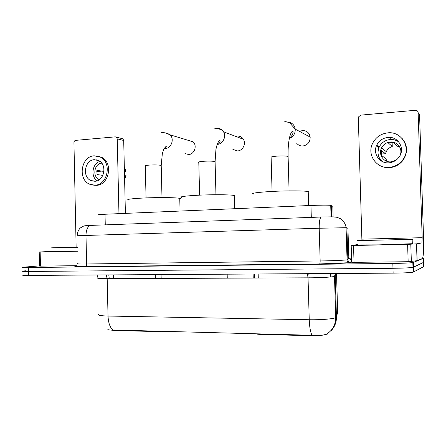 <?xml version="1.0" encoding="UTF-8"?>
<svg xmlns="http://www.w3.org/2000/svg" width="446" height="446" viewBox="0 0 446 446"><rect width="100%" height="100%" fill="white"/><g stroke="black" fill="none" stroke-linecap="round" stroke-linejoin="round"><path stroke-width="0.67" d="M320.496 335.386L309.574 335.687L259.806 334.349C257.548 334.271 256.322 334.065 256.127 333.736L256.127 333.736M327.91 333.379L327.358 334.087L322.458 335.186M156.691 331.083L156.702 331.579L114.639 330.447L108.908 329.878M156.702 331.579L162.511 331.233M98.204 214.994C96.999 214.76 99.268 214.509 105.022 214.247L310.957 205.461C320.713 205.088 327.303 205.043 330.726 205.327L332.844 207.223L333.129 216.868M74.8 266.318L81.183 266.078M107.793 329.181C107.776 329.867 109.432 330.135 112.76 329.979L312.027 335.286C318.243 335.766 322.976 335.442 326.216 334.305L327.113 333.87M423.51 262.399L412.985 267.394C409.601 267.862 402.933 268.163 392.976 268.286L28.438 271.475C23.538 271.502 21.631 271.385 22.718 271.118L25.433 270.8M422.674 258.167L423.382 258.368L423.65 266.647L413.135 272.188C409.757 272.718 403.084 273.03 393.127 273.136L28.516 275.422C23.616 275.433 21.709 275.293 22.796 274.992M423.382 258.368L412.829 262.594C409.445 263.012 402.777 263.296 392.826 263.435L28.354 267.528C23.454 267.572 21.553 267.477 22.64 267.243L39.499 265.888M349.486 258.858L351.593 258.831M423.516 262.504L412.985 267.394C409.601 267.862 402.933 268.163 392.976 268.286L28.438 271.475C23.538 271.502 21.631 271.385 22.718 271.118M77.426 247.301L51.602 247.831L77.42 246.995M77.509 251.081L51.68 251.494M77.426 247.251L58.766 247.63L77.42 247.039M93.158 181.215L92.857 180.842M95.962 159.986L96.28 159.774M77.509 251.232L40.162 252.012L40.452 266.123L39.499 266.078L39.215 252.023L40.162 252.012M76.6 265.688L40.452 266.123M121.764 138.505L122.873 138.806L123.704 140.479L117.237 138.862L118.959 213.651M125.398 213.378L123.704 140.479M117.237 138.862L116.395 137.162L115.274 136.855L75.709 140.356C74.605 140.585 74.014 141.343 73.936 142.636L76.132 247.034M51.68 251.382L39.209 252.012M94.351 159.69C84.617 159.913 81.919 177.185 91.062 180.613L94.836 181.282C104.202 181.249 107.469 164.764 98.889 160.677L94.351 159.69M100.004 161.402C92.261 163.381 90.348 176.566 97.172 180.797M103.946 171.442L96.91 170.339L97.005 174.537L102.848 175.389M101.772 163.18C94.178 163.448 92.099 176.839 99.218 179.571L99.369 179.638M93.666 185.179L96.303 185.335C108.913 185.335 113.479 163.186 101.989 157.499L97.903 156.128M94.92 185.174C107.57 185.168 112.152 162.946 100.623 157.237L94.268 155.81C80.932 156.156 77.409 179.833 89.981 184.332L94.92 185.174M124.612 179.526L126.04 175.373L124.501 174.882M124.423 171.381L125.945 171.275L124.406 170.751M125.945 171.275L124.328 167.328M96.76 171.392L103.851 172.167M412.935 239.335L357.53 240.628L412.935 239.335M413.074 243.678L378.821 244.876L357.659 244.921M365.642 240.439L404.422 239.535L365.642 240.439M184.945 153.558L188.697 154.522C194.345 154.388 197.416 145.758 193.185 141.856L170.11 134.831C174.609 139.018 171.336 148.34 165.332 148.507L164.173 148.49M179.771 199.083C180.73 198.821 180.725 198.576 179.749 198.353L178.06 198.096C172.719 197.5 157.789 197.416 145.145 197.94C131.609 198.593 125.945 199.323 128.164 200.126M188.335 140.033L187.565 140.144M296.534 143.066C298.118 145.134 300.23 146.11 302.862 145.993C307.707 145.073 310.143 142.096 310.176 137.078C309.323 132.757 306.742 130.589 302.421 130.561L299.511 131.414M308.298 191.568L308.219 191.551C304.607 190.732 288.094 190.626 273.203 191.367C257.152 192.287 250.474 193.23 253.166 194.2M232.896 149.421L237.573 150.932C242.775 150.765 246.292 143.735 243.377 139.28C241.899 137 239.831 135.924 237.177 136.047L235.639 136.359M234.228 196.285C235.304 195.989 235.298 195.722 234.206 195.471L233.364 195.326C228.731 194.634 213.138 194.534 199.579 195.147C185.018 195.9 178.952 196.719 181.388 197.6M407.611 244.363L416.597 243.834L417.138 260.704L408.162 261.707L407.611 244.363L353.527 245.49L354.04 262.354L351.699 262.293L351.192 245.501L353.527 245.49M408.162 261.707L354.04 262.354M417.138 260.704L422.434 258.535C423.466 256.567 423.834 249.576 423.538 237.567L419.58 115.051L418.142 112.615L422.178 237.696L421.905 242.931L416.597 243.834M418.142 112.615C417.93 111.076 417.016 110.301 415.399 110.285L360.647 115.135L358.3 117.114L361.918 240.439M357.647 244.586L351.192 245.501M417.049 260.72L416.508 243.845L417.06 260.72M388.014 137.418C382.841 138.015 379.078 140.613 376.719 145.201C372.51 153.418 379.513 163.721 388.806 162.823C393.11 162.444 396.55 160.51 399.131 157.003C405.431 148.713 398.245 136.186 388.014 137.418M398.919 142.107C396.394 140.178 393.5 139.314 390.244 139.514C385.182 140.094 381.497 142.625 379.189 147.113C376.97 152.66 377.968 157.449 382.189 161.485M399.694 146.957L397.124 146.11L393.45 142.664L390.913 142.536L388.399 143.032L392.257 146.455C389.548 147.392 387.552 149.12 386.264 151.629L385.517 153.736L381.402 150.614L381.559 155.531L385.667 158.464L387.184 161.407M400.006 155.565C403.145 149.075 397.481 141.204 390.322 141.995C386.342 142.441 383.415 144.415 381.542 147.921C378.091 154.366 383.593 162.589 390.947 161.87L395.92 160.265M391.805 137.68L390.378 137.719M395.117 138.901L393.941 138.745L393.93 138.338M379.033 165.053C382.15 166.988 385.589 167.858 389.358 167.663C394.978 167.2 399.544 164.73 403.056 160.248C408.012 152.521 407.677 145.24 402.052 138.399M388.951 167.401C394.593 166.932 399.176 164.451 402.699 159.947C411.814 148.719 402.03 131.085 387.869 132.847C380.622 133.728 375.443 137.424 372.326 143.935C367.08 155.041 376.524 168.549 388.951 167.401M377.823 146.054L377.511 146.701M378.988 146.963L378.682 147.598M377.433 145.753L376.786 147.074M392.257 146.455L392.162 143.545L391.56 141.979M390.596 139.492L390.166 138.377M381.196 153.619L382.557 153.937L385.517 153.736M258.162 273.983L258.273 278.031M259.789 333.82L259.806 334.349M309.574 335.687L309.563 335.147M307.913 277.83L307.796 273.671M327.827 333.647L327.821 333.324M155.331 274.625L155.42 278.449M114.639 330.447L114.628 329.962M113.451 278.616L113.368 274.887M105.262 224.868L105.022 214.247M331.618 216.834L331.283 205.472M311.302 217.392L310.957 205.461M161.078 274.591L161.173 278.427M254.504 274.006L254.616 278.048M253.105 274.011L253.216 278.053M330.826 276.213L331.127 273.526M109.237 278.633L107.179 278.388M307.422 273.671L308.035 277.83L107.185 278.644C99.458 278.639 96.397 278.376 98.003 277.864L97.033 274.992M331.35 330.43C334.812 326.684 336.513 322.235 336.44 317.073L335.23 276.152L334.494 276.448C331.818 277.133 319.252 277.802 308.035 277.83L309.24 319.737C320.479 319.977 333.056 318.968 335.715 317.652L336.44 317.073L337.661 312.183M312.027 335.286C310.449 332.248 309.518 327.063 309.24 319.737L108.032 316.047C108.311 322.581 109.883 327.23 112.76 329.979M336.273 311.464L335.526 311.291M98.817 314.235C97.217 315.227 100.289 315.829 108.032 316.047L107.185 278.644L106.181 274.931M393.127 273.136L392.826 263.435M413.726 272.015L413.42 262.465M28.516 275.422L28.354 267.528M337.667 312.323L336.524 273.777L335.23 276.152L335.844 273.498M335.977 273.493L336.524 273.777L336.524 273.493M332.376 273.838L332.37 273.515M108.779 274.92L109.231 278.388M308.805 273.666L309.117 277.557M350.339 259.472L351.459 259.7L350.79 262.376C351.208 262.956 334.918 263.792 319.581 263.948L85.348 266.613C86.156 266.351 86.58 265.476 86.624 263.982L85.989 235.315C86.139 229.662 87.695 226.356 90.655 225.397L321.209 217.029C319.815 218.049 319.146 221.785 319.202 228.235L320.156 260.949C331.59 260.81 344.24 260.28 347.049 259.84L347.858 259.628L348.811 257.225L347.947 228.424L346.899 227.7L319.202 228.235L77.175 235.733M77.169 235.65C77.292 230.744 80.358 227.75 80.503 227.861L83.24 226.245C85.03 225.81 83.302 225.771 90.655 225.397L91.174 225.358M85.303 266.619C76.372 266.686 73.189 266.507 75.77 266.078M77.782 263.619C76.16 263.937 79.104 264.06 86.624 263.982L320.156 260.949C320.167 262.655 319.983 263.653 319.604 263.943L348.075 262.75C349.134 263.257 346.575 260.743 347.049 259.84L346.085 227.661C345.717 223.479 341.993 219.231 340.783 218.824L336.964 217.28L332.309 216.845L321.454 216.996M346.899 227.7L347.858 259.628C348.081 261.323 349.056 262.237 350.79 262.376M351.459 259.7C349.898 259.578 349.012 258.752 348.811 257.225M319.581 263.948L85.348 266.613C74.934 266.708 74.17 266.351 75.368 266.195M77.398 245.975L76.182 246.008M146.054 197.907L145.296 166.124C144.599 165.706 146.009 165.355 149.527 165.076C154.244 164.808 157.934 164.881 160.599 165.299L161.212 165.472L161.223 165.879M165.304 132.863L170.11 134.831C167.518 133.137 164.624 132.434 161.424 132.73M272.066 191.423L271.129 157.55C270.282 156.992 272.277 156.513 277.105 156.111C282.441 155.805 286.092 155.905 288.06 156.418L288.116 156.936M287.625 122.093C291.907 122.438 294.444 124.785 295.241 129.145C295.375 133.61 293.407 136.705 289.337 138.433M199.63 195.142L198.793 162.478C198.03 161.998 199.663 161.597 203.71 161.268C208.683 160.984 212.363 161.067 214.743 161.524L215.1 162.088M217.291 128.281C219.945 128.297 222.008 129.463 223.479 131.771C226.596 136.571 222.827 144.192 217.269 144.393L217.202 144.393M422.178 237.696L361.907 239.14M410.794 244.257L411.346 261.573M327.358 334.087L327.347 333.719M331.066 216.834L330.726 205.327M335.286 273.498L334.494 276.448L335.715 317.652C335.554 325.095 332.387 330.648 326.221 334.305M413.135 272.188L412.829 262.594M330.609 273.526L330.246 276.448M116.395 137.162L122.873 138.806M95.611 181.199L91.062 180.613M101.989 157.499L100.623 157.237M125.387 169.369L124.362 168.744M412.16 239.385L412.305 243.828M179.749 198.353L180.067 211.047M164.507 147.921L165.126 148.083M161.993 197.584L161.212 165.472L162.35 153.513L163.71 149.416L165.929 146.478C166.871 146.701 166.302 147.336 164.228 148.384M284.57 121.825C285.479 121.446 287.252 121.864 289.889 123.085L295.241 129.145L310.176 137.078M308.219 191.551L308.621 205.561M289.075 190.882L288.105 156.429C287.921 148.178 288.506 141.449 289.855 136.253C291.416 131.436 291.578 132.127 292.464 131.263C294.025 130.672 292.637 136.342 289.493 137.714M213.807 128.091C218.947 128.52 222.169 129.747 223.479 131.771L243.377 139.28M234.206 195.471L234.557 208.722M227.159 274.178L227.265 278.159M217.514 143.59L217.949 143.729M215.953 194.735L215.089 161.636L215.953 149.204L217.085 144.738C217.536 143.082 218.362 141.728 219.566 140.685C220.842 140.825 220.107 141.923 217.353 143.991M379.189 147.113L376.719 145.201M386.264 151.629L381.542 147.921M403.056 160.248L402.699 159.947"/></g></svg>
